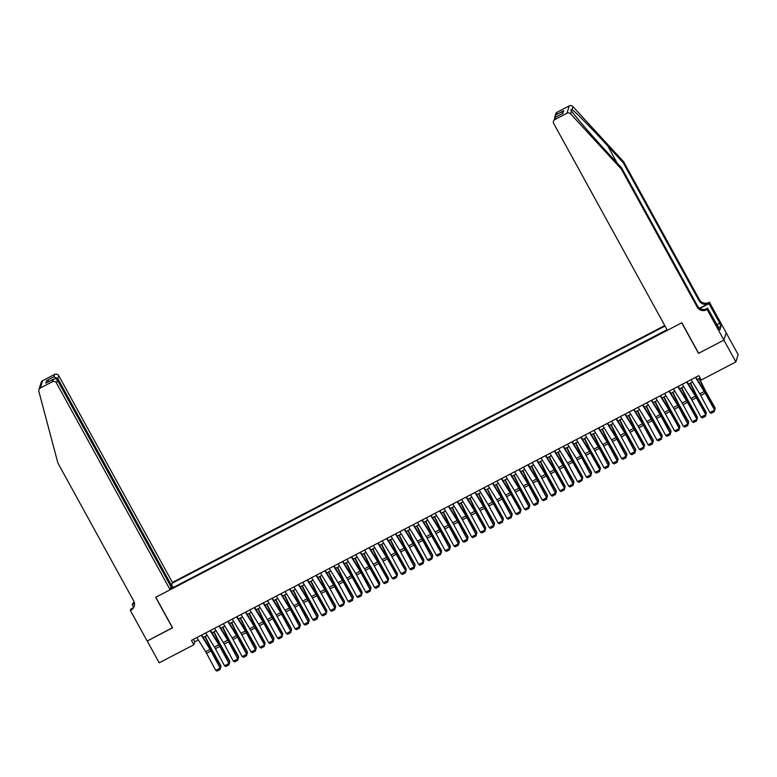 <?xml version="1.0" encoding="UTF-8"?>
<svg xmlns="http://www.w3.org/2000/svg" width="777" height="777" viewBox="0 0 777 777"><rect width="100%" height="100%" fill="white"/><g stroke="black" fill="none" stroke-linecap="round" stroke-linejoin="round"><path stroke-width="1.17" d="M664.762 325.524L172.407 582.429L58.731 375.65L57.809 378.613L56.672 379.215M726.184 332.828L738.15 354.594L735.877 361.927L723.882 340.112L698.513 353.35L681.73 322.814L155.798 597.251L172.581 627.787L147.212 641.025L159.207 662.83L193.842 644.764L194.765 641.792L198.358 639.918M735.877 361.927L701.242 380.002L698.844 375.641L191.443 640.394L193.842 644.764M170.377 588.995L667.113 329.798M665.034 326.029L172.173 583.206M667.054 329.691L173.028 587.606M203.137 637.422L207.177 635.304M211.956 632.818L216.006 630.701M220.785 628.214L224.825 626.097M229.603 623.61L233.654 621.493M238.432 619.007L242.473 616.889M247.251 614.393L251.301 612.286M256.08 609.79L260.13 607.682M264.899 605.186L268.949 603.078M273.727 600.582L277.777 598.475M282.556 595.978L286.596 593.871M291.375 591.375L295.425 589.267M300.204 586.771L304.244 584.663M309.023 582.167L313.073 580.05M317.851 577.564L321.892 575.446M326.67 572.96L330.72 570.842M335.499 568.356L339.549 566.239M344.318 563.752L348.368 561.635M353.147 559.149L357.197 557.031M361.975 554.535L366.016 552.428M370.794 549.931L374.844 547.824M379.623 545.328L383.663 543.22M388.442 540.724L392.492 538.616M397.27 536.12L401.311 534.013M406.089 531.517L410.139 529.409M414.918 526.913L418.968 524.805M423.737 522.309L427.787 520.192M432.566 517.705L436.616 515.588M441.394 513.102L445.435 510.984M450.213 508.498L454.263 506.381M459.042 503.894L463.082 501.777M467.861 499.281L471.911 497.173M476.69 494.677L480.73 492.569M485.508 490.073L489.559 487.966M494.337 485.47L498.387 483.362M503.156 480.866L507.206 478.758M511.985 476.262L516.035 474.155M520.813 471.658L524.854 469.551M529.632 467.055L533.682 464.937M538.461 462.451L542.501 460.334M547.28 457.847L551.33 455.73M556.109 453.244L560.149 451.126M564.928 448.64L568.978 446.522M573.756 444.026L577.806 441.919M582.575 439.423L586.625 437.315M591.404 434.819L595.454 432.711M600.232 430.215L604.273 428.108M609.051 425.611L613.102 423.504M617.88 421.008L621.921 418.9M626.699 416.404L630.749 414.296M635.528 411.8L639.568 409.683M644.347 407.197L648.397 405.079M653.175 402.593L657.225 400.476M661.994 397.989L666.044 395.872M670.823 393.385L674.873 391.268M679.652 388.772L683.692 386.664M688.471 384.168L692.521 382.061M697.299 379.565L700.174 378.069M193.424 639.364L194.765 641.792M173.077 587.441L171.659 584.858M170.853 585.722L171.834 588.228M695.473 377.399L704.215 391.55A5.031 0.738 -117.6 0 1 705.137 393.152L714.529 409.906L705.38 392.822A7.547 1.107 62.4 0 0 703.991 390.404L695.842 377.204M691.064 379.7L699.805 393.852A5.031 0.738 -117.6 0 1 700.728 395.464L709.877 412.538L714.286 410.237L714.316 411.635L711.227 413.247L709.877 412.538M714.529 409.906L714.316 411.635M714.024 408.955L714.976 408.449L705.652 391.919A7.547 1.107 -117.6 0 1 704.312 389.374L699.047 378.652M714.966 409.712L715.044 407.799L714.529 409.945M699.378 378.477L704.826 389.568A5.031 0.738 62.4 0 0 705.72 391.268L715.044 407.799M623.61 161.742L623.271 162.82L607.721 145.901C592.88 129.672 576.01 112.461 571.998 109.45L570.784 109.945L571.522 110.985C574.912 116.016 591.248 134.945 606.128 151.068L621.668 167.987L697.455 305.837A7.042 6.896 -162.8 0 0 706.992 308.722L706.652 309.809L707.138 309.557L723.931 340.093L698.649 353.282L681.856 322.746L667.385 330.303L553.71 123.514A3.021 2.953 -162.8 0 1 554.914 119.522L566.967 113.238L569.24 105.905A3.021 2.953 17.2 0 1 572.902 106.556L623.61 161.742L699.397 299.592A7.042 6.896 -162.8 0 0 708.925 302.476L709.411 302.224L726.204 332.76L723.931 340.093M621.668 167.987L621.338 169.075L697.124 306.925A7.042 6.896 -162.8 0 0 706.652 309.809M699.63 308.236L708.595 303.564A7.042 6.896 -162.8 0 1 699.057 300.68L623.271 162.82M557.187 112.189L554.885 116.696L555.749 113.908A3.021 2.953 17.2 0 1 557.187 112.189L569.24 105.905M571.522 110.985L570.629 113.889L621.338 169.075M716.734 324.757L719.716 323.203L716.85 324.961M718.22 327.457L719.871 329.963L721.056 326.136L719.619 323.523M718.434 327.35L707.585 308.119L707.138 309.557M709.411 302.224L708.974 303.661L699.873 308.401M719.716 323.203L708.974 303.661M705.186 309.372L707.585 308.119M570.629 113.889A3.021 2.953 -162.8 0 0 566.967 113.238M721.056 326.136L718.502 327.467M554.885 116.696L554.72 117.764M556.458 114.559L563.781 110.732L561.907 113.85M563.781 110.732L562.325 113.665M562.975 113.325L555.302 117.298L553.477 121.241M170.551 585.887L171.494 585.392L57.809 378.613L53.914 376.787L54.643 374.417L42.599 380.701L40.326 388.034A3.021 2.953 -162.8 0 0 38.85 391.365L57.906 463.073L133.683 600.922A7.042 6.896 17.2 0 1 130.866 610.256L130.381 610.508L147.174 641.044L172.513 627.651M171.494 585.392L172.407 582.429M172.455 627.855L155.662 597.319L170.134 589.762L56.459 382.983A3.021 2.953 -162.8 0 0 52.37 381.75L40.326 388.034M133.586 607.119L132.207 604.613L133.139 602.923A7.042 6.896 17.2 0 0 134.236 602.214M130.381 610.508L130.827 609.071L132.75 608.061M170.134 589.762L171.057 586.8L57.372 380.021L56.459 382.983M134.45 603.146L132.809 604.011L133.139 602.923M134.489 603.418L132.207 604.613M38.879 389.753L41.152 382.42A3.021 2.953 17.2 0 1 42.599 380.701M54.643 374.417A3.021 2.953 17.2 0 1 58.731 375.65M134.382 605.681A7.042 6.896 17.2 0 1 131.206 609.168L130.866 610.256M134.402 602.855A7.042 6.896 17.2 0 1 132.809 604.011M52.37 381.75L53.535 379.118L46.659 382.74M46.212 382.944L53.108 379.38C54.905 378.35 56.332 378.564 57.372 380.021M45.785 383.197L46.581 380.604L49.456 381.245M686.645 382.002L695.386 396.153A5.031 0.738 -117.6 0 1 696.309 397.766L705.71 414.51L696.551 397.426A7.547 1.107 62.4 0 0 695.172 395.017L687.014 381.808M682.235 384.304L690.976 398.455A5.031 0.738 -117.6 0 1 691.899 400.068L701.058 417.142L705.467 414.84L705.497 416.239L702.408 417.851L701.058 417.142M705.195 413.558L706.225 412.402L705.497 416.239M677.826 386.606L686.567 400.757A5.031 0.738 -117.6 0 1 687.49 402.369L696.882 419.114L687.732 402.03A7.547 1.107 62.4 0 0 686.344 399.621L678.185 386.412M673.416 388.908L682.157 403.059A5.031 0.738 -117.6 0 1 683.08 404.671L692.229 421.746L696.639 419.444L696.668 420.843L693.579 422.455L692.229 421.746M696.882 419.114L696.668 420.843M668.997 391.21L677.738 405.361A5.031 0.738 -117.6 0 1 678.661 406.973L687.82 424.057L678.904 406.633A7.547 1.107 62.4 0 0 677.515 404.225L669.366 391.016M664.588 393.512L673.329 407.663A5.031 0.738 -117.6 0 1 674.251 409.275L683.401 426.359L687.82 424.057L687.839 425.446L684.751 427.059L683.401 426.359M688.053 423.718L687.839 425.446M660.178 395.814L668.919 409.965A5.031 0.738 -117.6 0 1 669.842 411.577L679.234 428.321L670.075 411.237A7.547 1.107 62.4 0 0 668.696 408.828L660.537 395.629M655.759 398.115L664.5 412.266A5.031 0.738 -117.6 0 1 665.423 413.879L674.582 430.963L678.991 428.661L679.02 430.05L675.932 431.662L674.582 430.963M679.234 428.321L679.02 430.05M706.138 414.316L706.157 413.053L696.833 396.523A7.547 1.107 -117.6 0 1 695.493 393.978L690.229 383.255M690.559 383.08L696.007 394.172A5.031 0.738 62.4 0 0 696.901 395.872L706.225 412.402M696.377 418.162L697.328 417.657L688.004 401.126A7.547 1.107 -117.6 0 1 686.664 398.582L681.4 387.859M697.319 418.92L697.396 417.006L696.882 419.153M681.73 387.684L687.179 398.776A5.031 0.738 62.4 0 0 688.072 400.476L697.396 417.006M687.548 422.766L688.509 422.261L679.185 405.73A7.547 1.107 -117.6 0 1 677.835 403.185L672.571 392.463M688.49 423.523L688.577 421.61L688.053 423.756M672.911 392.298L678.35 403.38A5.031 0.738 62.4 0 0 679.253 405.079L688.577 421.61M678.719 427.369L679.681 426.864L670.357 410.343A7.547 1.107 -117.6 0 1 669.016 407.789L663.752 397.066M679.671 428.127L679.749 426.214L679.234 428.36M664.082 396.901L669.531 407.993A5.031 0.738 62.4 0 0 670.425 409.683L679.749 426.214M651.349 400.417L660.091 414.568A5.031 0.738 -117.6 0 1 661.013 416.181L670.172 433.265L661.256 415.841A7.547 1.107 62.4 0 0 659.867 413.432L651.718 400.233M646.94 402.719L655.681 416.87A5.031 0.738 -117.6 0 1 656.604 418.482L665.753 435.567L670.172 433.265L670.192 434.654L667.103 436.266L665.753 435.567M670.405 432.925L670.192 434.654M669.9 431.973L670.862 431.478L661.538 414.947A7.547 1.107 -117.6 0 1 660.188 412.393L654.924 401.68M670.842 432.74L670.93 430.817L670.405 432.964M655.264 401.505L660.703 412.597A5.031 0.738 62.4 0 0 661.596 414.296L670.93 430.817M642.53 405.021L651.272 419.172A5.031 0.738 -117.6 0 1 652.194 420.784L661.586 437.529L652.427 420.444A7.547 1.107 62.4 0 0 651.048 418.036L642.89 404.836M638.111 407.323L646.852 421.474A5.031 0.738 -117.6 0 1 647.775 423.086L656.934 440.17L661.344 437.869L661.373 439.258L658.284 440.87L656.934 440.17M661.072 436.577L662.101 435.431L661.373 439.258M662.023 437.344L662.033 436.082L652.709 419.551A7.547 1.107 -117.6 0 1 651.369 416.996L646.105 406.284M646.435 406.109L651.884 417.2A5.031 0.738 62.4 0 0 652.777 418.9L662.101 435.431M633.702 409.625L642.443 423.786A5.031 0.738 -117.6 0 1 643.366 425.388L652.525 442.472L643.609 425.048A7.547 1.107 62.4 0 0 642.22 422.639L634.071 409.44M629.292 411.927L638.034 426.087A5.031 0.738 -117.6 0 1 638.956 427.69L648.105 444.774L652.525 442.472L652.544 443.861L649.455 445.474L648.105 444.774M652.758 442.132L652.544 443.861M652.253 441.181L653.214 440.685L643.88 424.155A7.547 1.107 -117.6 0 1 642.54 421.6L637.276 410.887M653.195 441.948L653.272 440.035L652.758 442.171M637.606 410.712L643.055 421.804A5.031 0.738 62.4 0 0 643.948 423.504L653.272 440.035M624.873 414.228L633.624 428.389A5.031 0.738 -117.6 0 1 634.547 429.992L643.939 446.736L634.78 429.652A7.547 1.107 62.4 0 0 633.401 427.243L625.242 414.044M620.464 416.54L629.205 430.691A5.031 0.738 -117.6 0 1 630.128 432.294L639.286 449.378L643.696 447.076L643.725 448.465L640.636 450.077L639.286 449.378M643.939 446.736L643.725 448.465M643.424 445.784L644.386 445.289L635.062 428.758A7.547 1.107 -117.6 0 1 633.721 426.214L628.457 415.491M644.376 446.552L644.454 444.638L643.929 446.775M628.787 415.316L634.236 426.408A5.031 0.738 62.4 0 0 635.13 428.108L644.454 444.638M616.054 418.842L624.795 432.993A5.031 0.738 -117.6 0 1 625.718 434.596L634.867 451.68L625.961 434.265A7.547 1.107 62.4 0 0 624.572 431.847L616.423 418.648M611.645 421.144L620.386 435.295A5.031 0.738 -117.6 0 1 621.309 436.897L630.458 453.982L634.867 451.68L634.896 453.078L631.808 454.681L630.458 453.982M635.11 451.34L634.896 453.078M634.605 450.388L635.557 449.893L626.233 433.362A7.547 1.107 -117.6 0 1 624.893 430.817L619.628 420.095M635.547 451.155L635.625 449.242L635.11 451.379M619.959 419.92L625.407 431.012A5.031 0.738 62.4 0 0 626.301 432.711L635.625 449.242M607.226 423.446L615.967 437.597A5.031 0.738 -117.6 0 1 616.889 439.199L626.048 456.284L617.132 438.869A7.547 1.107 62.4 0 0 615.753 436.451L607.595 423.251M602.816 425.747L611.557 439.899A5.031 0.738 -117.6 0 1 612.48 441.501L621.639 458.585L626.048 456.284L626.077 457.682L622.989 459.294L621.639 458.585M626.291 455.944L626.077 457.682M625.776 455.001L626.738 454.496L617.414 437.966A7.547 1.107 -117.6 0 1 616.074 435.421L610.809 424.698M626.718 455.759L626.806 453.846L626.281 455.992M611.14 424.524L616.588 435.615A5.031 0.738 62.4 0 0 617.482 437.315L626.806 453.846M598.407 428.049L607.148 442.2A5.031 0.738 -117.6 0 1 608.07 443.803L617.22 460.887L608.313 443.473A7.547 1.107 62.4 0 0 606.924 441.054L598.766 427.855M593.997 430.351L602.738 444.502A5.031 0.738 -117.6 0 1 603.661 446.105L612.81 463.189L617.22 460.887L617.249 462.286L614.16 463.898L612.81 463.189M617.462 460.557L617.249 462.286M616.957 459.605L617.909 459.1L608.585 442.569A7.547 1.107 -117.6 0 1 607.245 440.025L601.981 429.302M617.9 460.363L617.977 458.449L617.462 460.596M602.311 429.127L607.76 440.219A5.031 0.738 62.4 0 0 608.653 441.919L617.977 458.449M589.578 432.653L598.319 446.804A5.031 0.738 -117.6 0 1 599.242 448.407L608.401 465.491L599.485 448.076A7.547 1.107 62.4 0 0 598.096 445.658L589.947 432.459M585.168 434.955L593.91 449.106A5.031 0.738 -117.6 0 1 594.832 450.718L603.982 467.793L608.401 465.491L608.42 466.89L605.332 468.502L603.982 467.793M608.129 464.209L609.158 463.053L608.42 466.89M609.071 464.967L609.09 463.704L599.766 447.173A7.547 1.107 -117.6 0 1 598.416 444.629L593.152 433.906M593.492 433.731L598.931 444.823A5.031 0.738 62.4 0 0 599.834 446.522L609.158 463.053M580.759 437.257L589.5 451.408A5.031 0.738 -117.6 0 1 590.423 453.02L599.815 469.764L590.656 452.68A7.547 1.107 62.4 0 0 589.277 450.272L581.118 437.062M576.34 439.559L585.081 453.71A5.031 0.738 -117.6 0 1 586.004 455.322L595.163 472.397L599.572 470.095L599.601 471.493L596.513 473.106L595.163 472.397M599.815 469.764L599.601 471.493M599.3 468.813L600.262 468.308L590.938 451.777A7.547 1.107 -117.6 0 1 589.597 449.232L584.333 438.51M600.252 469.57L600.33 467.657L599.815 469.803M584.663 438.335L590.112 449.427A5.031 0.738 62.4 0 0 591.006 451.126L600.33 467.657M571.93 441.86L580.672 456.012A5.031 0.738 -117.6 0 1 581.594 457.624L590.753 474.698L581.837 457.284A7.547 1.107 62.4 0 0 580.448 454.875L572.299 441.666M567.521 444.162L576.262 458.313A5.031 0.738 -117.6 0 1 577.185 459.926L586.334 477L590.753 474.698L590.773 476.097L587.684 477.709L586.334 477M590.986 474.368L590.773 476.097M590.481 473.416L591.443 472.911L582.119 456.381A7.547 1.107 -117.6 0 1 580.769 453.836L575.504 443.113M591.423 474.174L591.511 472.261L590.986 474.407M575.844 442.939L581.283 454.03A5.031 0.738 62.4 0 0 582.177 455.73L591.511 472.261M563.111 446.464L571.853 460.615A5.031 0.738 -117.6 0 1 572.775 462.228L582.167 478.972L573.008 461.888A7.547 1.107 62.4 0 0 571.629 459.479L563.471 446.27M558.692 448.766L567.433 462.917A5.031 0.738 -117.6 0 1 568.356 464.529L577.515 481.614L581.924 479.312L581.954 480.701L578.865 482.313L577.515 481.614M582.167 478.972L581.954 480.701M581.652 478.02L582.614 477.515L573.29 460.984A7.547 1.107 -117.6 0 1 571.95 458.44L566.686 447.717M582.604 478.778L582.682 476.864L582.158 479.011M567.016 447.552L572.464 458.634A5.031 0.738 62.4 0 0 573.358 460.334L582.682 476.864M554.283 451.068L563.024 465.219A5.031 0.738 -117.6 0 1 563.947 466.831L573.105 483.916L564.189 466.491A7.547 1.107 62.4 0 0 562.801 464.083L554.652 450.883M549.873 453.37L558.614 467.521A5.031 0.738 -117.6 0 1 559.537 469.133L568.686 486.217L573.105 483.916L573.125 485.304L570.036 486.917L568.686 486.217M573.339 483.576L573.125 485.304M572.834 482.624L573.795 482.119L564.461 465.588A7.547 1.107 -117.6 0 1 563.121 463.043L557.857 452.321M573.776 483.381L573.853 481.468L573.339 483.615M558.187 452.156L563.636 463.247A5.031 0.738 62.4 0 0 564.529 464.937L573.853 481.468M545.454 455.672L554.195 469.823A5.031 0.738 -117.6 0 1 555.128 471.435L564.52 488.179L555.361 471.095A7.547 1.107 62.4 0 0 553.982 468.686L545.823 455.487M541.045 457.974L549.786 472.125A5.031 0.738 -117.6 0 1 550.708 473.737L559.867 490.821L564.277 488.519L564.306 489.908L561.217 491.52L559.867 490.821M564.52 488.179L564.306 489.908M564.005 487.228L564.966 486.732L555.642 470.202A7.547 1.107 -117.6 0 1 554.302 467.647L549.038 456.934M564.957 487.995L565.034 486.072L564.51 488.218M549.368 456.759L554.817 467.851A5.031 0.738 62.4 0 0 555.71 469.541L565.034 486.072M536.635 460.275L545.376 474.426A5.031 0.738 -117.6 0 1 546.299 476.039L555.448 493.123L546.542 475.699A7.547 1.107 62.4 0 0 545.153 473.29L537.004 460.091M532.226 462.577L540.967 476.728A5.031 0.738 -117.6 0 1 541.89 478.341L551.039 495.425L555.448 493.123L555.477 494.512L552.389 496.124L551.039 495.425M555.691 492.783L555.477 494.512M555.186 491.831L556.138 491.336L546.814 474.805A7.547 1.107 -117.6 0 1 545.473 472.251L540.209 461.538M556.128 492.599L556.206 490.685L555.691 492.822M540.539 461.363L545.988 472.455A5.031 0.738 62.4 0 0 546.882 474.155L556.206 490.685M527.806 464.879L536.548 479.03A5.031 0.738 -117.6 0 1 537.47 480.642L546.629 497.727L537.713 480.303A7.547 1.107 62.4 0 0 536.334 477.894L528.175 464.695M523.397 467.181L532.138 481.342A5.031 0.738 -117.6 0 1 533.061 482.944L542.22 500.029L546.629 497.727L546.658 499.116L543.57 500.728L542.22 500.029M546.872 497.387L546.658 499.116M546.357 496.435L547.319 495.94L537.995 479.409A7.547 1.107 -117.6 0 1 536.654 476.855L531.39 466.142M547.299 497.202L547.387 495.289L546.862 497.426M531.721 465.967L537.169 477.059A5.031 0.738 62.4 0 0 538.063 478.758L547.387 495.289M518.987 469.483L527.729 483.644A5.031 0.738 -117.6 0 1 528.651 485.246L537.801 502.331L528.894 484.906A7.547 1.107 62.4 0 0 527.505 482.498L519.347 469.298M514.578 471.794L523.319 485.946A5.031 0.738 -117.6 0 1 524.242 487.548L533.391 504.632L537.801 502.331L537.83 503.719L534.741 505.332L533.391 504.632M538.043 501.991L537.83 503.719M537.538 501.039L538.49 500.543L529.166 484.013A7.547 1.107 -117.6 0 1 527.826 481.468L522.562 470.745M538.48 501.806L538.558 499.893L538.043 502.029M522.892 470.571L528.341 481.662A5.031 0.738 62.4 0 0 529.234 483.362L538.558 499.893M510.159 474.096L518.9 488.247A5.031 0.738 -117.6 0 1 519.823 489.85L528.982 506.934L520.066 489.52A7.547 1.107 62.4 0 0 518.677 487.101L510.528 473.902M505.749 476.398L514.491 490.549A5.031 0.738 -117.6 0 1 515.413 492.152L524.562 509.236L528.982 506.934L529.001 508.333L525.912 509.935L524.562 509.236M529.215 506.594L529.001 508.333M528.71 505.642L529.671 505.147L520.347 488.616A7.547 1.107 -117.6 0 1 518.997 486.072L513.733 475.349M529.652 506.41L529.739 504.496L529.215 506.633M514.073 475.174L519.512 486.266A5.031 0.738 62.4 0 0 520.415 487.966L529.739 504.496M501.34 478.7L510.081 492.851A5.031 0.738 -117.6 0 1 511.004 494.454L520.396 511.198L511.237 494.123A7.547 1.107 62.4 0 0 509.858 491.705L501.699 478.506M496.921 481.002L505.662 495.153A5.031 0.738 -117.6 0 1 506.585 496.756L515.743 513.84L520.153 511.538L520.182 512.937L517.093 514.549L515.743 513.84M520.396 511.198L520.182 512.937M519.881 510.246L520.843 509.751L511.519 493.22A7.547 1.107 -117.6 0 1 510.178 490.675L504.914 479.953M520.833 511.013L520.911 509.1L520.396 511.247M505.244 479.778L510.693 490.87A5.031 0.738 62.4 0 0 511.587 492.569L520.911 509.1M492.511 483.304L501.252 497.455A5.031 0.738 -117.6 0 1 502.175 499.057L511.334 516.142L502.418 498.727A7.547 1.107 62.4 0 0 501.029 496.309L492.88 483.109M488.102 485.606L496.843 499.757A5.031 0.738 -117.6 0 1 497.766 501.359L506.915 518.444L511.334 516.142L511.353 517.54L508.265 519.153L506.915 518.444M511.567 515.802L511.353 517.54M511.062 514.86L512.024 514.355L502.7 497.824A7.547 1.107 -117.6 0 1 501.35 495.279L496.085 484.557M512.004 515.617L512.092 513.704L511.567 515.85M496.425 484.382L501.864 495.473A5.031 0.738 62.4 0 0 502.758 497.173L512.092 513.704M483.692 487.907L492.433 502.059A5.031 0.738 -117.6 0 1 493.356 503.661L502.748 520.415L493.589 503.331A7.547 1.107 62.4 0 0 492.21 500.912L484.052 487.713M479.273 490.209L488.014 504.36A5.031 0.738 -117.6 0 1 488.937 505.973L498.096 523.047L502.505 520.745L502.534 522.144L499.446 523.756L498.096 523.047M502.748 520.415L502.534 522.144M502.233 519.463L503.195 518.958L493.871 502.428A7.547 1.107 -117.6 0 1 492.531 499.883L487.266 489.16M503.185 520.221L503.263 518.308L502.738 520.454M487.597 488.986L493.045 500.077A5.031 0.738 62.4 0 0 493.939 501.777L503.263 518.308M474.864 492.511L483.605 506.662A5.031 0.738 -117.6 0 1 484.527 508.275L493.686 525.349L484.77 507.935A7.547 1.107 62.4 0 0 483.381 505.526L475.233 492.317M470.454 494.813L479.195 508.964A5.031 0.738 -117.6 0 1 480.118 510.576L489.267 527.651L493.686 525.349L493.706 526.748L490.617 528.36L489.267 527.651M493.919 525.019L493.706 526.748M493.414 524.067L494.376 523.562L485.042 507.031A7.547 1.107 -117.6 0 1 483.702 504.487L478.438 493.764M494.357 524.825L494.434 522.911L493.919 525.058M478.768 493.589L484.217 504.681A5.031 0.738 62.4 0 0 485.11 506.381L494.434 522.911M466.035 497.115L474.776 511.266A5.031 0.738 -117.6 0 1 475.709 512.878L485.101 529.623L475.942 512.538A7.547 1.107 62.4 0 0 474.562 510.13L466.404 496.921M461.625 499.417L470.367 513.568A5.031 0.738 -117.6 0 1 471.289 515.18L480.448 532.255L484.858 529.953L484.887 531.351L481.798 532.964L480.448 532.255M485.101 529.623L484.887 531.351M484.586 528.671L485.547 528.166L476.223 511.635A7.547 1.107 -117.6 0 1 474.883 509.09L469.619 498.368M485.538 529.428L485.615 527.515L485.091 529.661M469.949 498.193L475.398 509.285A5.031 0.738 62.4 0 0 476.291 510.984L485.615 527.515M457.216 501.719L465.957 515.87A5.031 0.738 -117.6 0 1 466.88 517.482L476.029 534.566L467.123 517.142A7.547 1.107 62.4 0 0 465.734 514.733L457.585 501.524M452.806 504.02L461.548 518.172A5.031 0.738 -117.6 0 1 462.47 519.784L471.62 536.868L476.029 534.566L476.058 535.955L472.97 537.567L471.62 536.868M476.272 534.226L476.058 535.955M475.767 533.275L476.719 532.769L467.395 516.239A7.547 1.107 -117.6 0 1 466.054 513.694L460.79 502.972M476.709 534.032L476.787 532.119L476.272 534.265M461.12 502.806L466.569 513.888A5.031 0.738 62.4 0 0 467.463 515.588L476.787 532.119M448.387 506.322L457.129 520.473A5.031 0.738 -117.6 0 1 458.051 522.086L467.21 539.17L458.294 521.746A7.547 1.107 62.4 0 0 456.915 519.337L448.756 506.138M443.978 508.624L452.719 522.775A5.031 0.738 -117.6 0 1 453.642 524.388L462.801 541.472L467.21 539.17L467.239 540.559L464.151 542.171L462.801 541.472M466.938 537.878L467.968 536.722L467.239 540.559M467.88 538.636L467.9 537.373L458.576 520.843A7.547 1.107 -117.6 0 1 457.235 518.298L451.971 507.575M452.301 507.41L457.75 518.502A5.031 0.738 62.4 0 0 458.644 520.192L467.968 536.722M439.568 510.926L448.31 525.077A5.031 0.738 -117.6 0 1 449.232 526.689L458.381 543.774L449.475 526.35A7.547 1.107 62.4 0 0 448.086 523.941L439.928 510.742M435.159 513.228L443.9 527.379A5.031 0.738 -117.6 0 1 444.823 528.991L453.972 546.076L458.381 543.774L458.411 545.163L455.322 546.775L453.972 546.076M458.624 543.434L458.411 545.163M458.119 542.482L459.071 541.987L449.747 525.456A7.547 1.107 -117.6 0 1 448.407 522.902L443.143 512.189M459.061 543.249L459.139 541.326L458.624 543.473M443.473 512.014L448.921 523.106A5.031 0.738 62.4 0 0 449.815 524.796L459.139 541.326M430.74 515.53L439.481 529.681A5.031 0.738 -117.6 0 1 440.404 531.293L449.562 548.377L440.646 530.953A7.547 1.107 62.4 0 0 439.258 528.545L431.109 515.345M426.33 517.832L435.071 531.983A5.031 0.738 -117.6 0 1 435.994 533.595L445.143 550.679L449.562 548.377L449.582 549.766L446.493 551.379L445.143 550.679M449.796 548.038L449.582 549.766M449.291 547.086L450.252 546.59L440.928 530.06A7.547 1.107 -117.6 0 1 439.578 527.505L434.314 516.792M450.233 547.853L450.32 545.94L449.796 548.076M434.654 516.618L440.093 527.709A5.031 0.738 62.4 0 0 440.996 529.409L450.32 545.94M421.921 520.134L430.662 534.285A5.031 0.738 -117.6 0 1 431.585 535.897L440.977 552.641L431.818 535.557A7.547 1.107 62.4 0 0 430.439 533.148L422.28 519.949M417.502 522.435L426.243 536.596A5.031 0.738 -117.6 0 1 427.165 538.199L436.324 555.283L440.734 552.981L440.763 554.37L437.674 555.982L436.324 555.283M440.977 552.641L440.763 554.37M440.462 551.689L441.423 551.194L432.099 534.663A7.547 1.107 -117.6 0 1 430.759 532.109L425.495 521.396M441.414 552.457L441.491 550.543L440.977 552.68M425.825 521.221L431.274 532.313A5.031 0.738 62.4 0 0 432.167 534.013L441.491 550.543M413.092 524.737L421.833 538.898A5.031 0.738 -117.6 0 1 422.756 540.501L431.915 557.585L422.999 540.161A7.547 1.107 62.4 0 0 421.61 537.752L413.461 524.553M408.683 527.049L417.424 541.2A5.031 0.738 -117.6 0 1 418.347 542.802L427.496 559.887L431.915 557.585L431.934 558.974L428.846 560.586L427.496 559.887M432.148 557.245L431.934 558.974M431.643 556.293L432.604 555.798L423.28 539.267A7.547 1.107 -117.6 0 1 421.93 536.722L416.666 526M432.585 557.06L432.672 555.147L432.148 557.284M417.006 525.825L422.445 536.917A5.031 0.738 62.4 0 0 423.339 538.616L432.672 555.147M404.273 529.351L413.014 543.502A5.031 0.738 -117.6 0 1 413.937 545.104L423.329 561.849L414.17 544.774A7.547 1.107 62.4 0 0 412.791 542.356L404.632 529.156M399.854 531.653L408.595 545.804A5.031 0.738 -117.6 0 1 409.518 547.406L418.677 564.49L423.086 562.189L423.115 563.587L420.027 565.19L418.677 564.49M422.814 560.897L423.844 559.751L423.115 563.587M423.766 561.664L423.776 560.402L414.452 543.871A7.547 1.107 -117.6 0 1 413.111 541.326L407.847 530.604M408.178 530.429L413.626 541.52A5.031 0.738 62.4 0 0 414.52 543.22L423.844 559.751M395.444 533.954L404.186 548.106A5.031 0.738 -117.6 0 1 405.108 549.708L414.267 566.792L405.351 549.378A7.547 1.107 62.4 0 0 403.962 546.959L395.814 533.76M391.035 536.256L399.776 550.407A5.031 0.738 -117.6 0 1 400.699 552.01L409.848 569.094L414.267 566.792L414.287 568.191L411.198 569.803L409.848 569.094M414.5 566.452L414.287 568.191M413.995 565.501L414.957 565.005L405.623 548.475A7.547 1.107 -117.6 0 1 404.283 545.93L399.019 535.207M414.937 566.268L415.015 564.355L414.5 566.491M399.349 535.032L404.798 546.124A5.031 0.738 62.4 0 0 405.691 547.824L415.015 564.355M386.616 538.558L395.357 552.709A5.031 0.738 -117.6 0 1 396.289 554.312L405.681 571.056L396.523 553.982A7.547 1.107 62.4 0 0 395.143 551.563L386.985 538.364M382.206 540.86L390.948 555.011A5.031 0.738 -117.6 0 1 391.87 556.614L401.029 573.698L405.439 571.396L405.468 572.795L402.379 574.407L401.029 573.698M405.681 571.056L405.468 572.795M405.167 570.114L406.128 569.609L396.804 553.078A7.547 1.107 -117.6 0 1 395.464 550.534L390.2 539.811M406.118 570.872L406.196 568.958L405.672 571.105M390.53 539.636L395.979 550.728A5.031 0.738 62.4 0 0 396.872 552.428L406.196 568.958M377.797 543.162L386.538 557.313A5.031 0.738 -117.6 0 1 387.461 558.916L396.853 575.67L387.704 558.585A7.547 1.107 62.4 0 0 386.315 556.167L378.166 542.968M373.387 545.464L382.129 559.615A5.031 0.738 -117.6 0 1 383.051 561.217L392.2 578.302L396.61 576L396.639 577.398L393.55 579.011L392.2 578.302M396.853 575.67L396.639 577.398M396.348 574.718L397.3 574.213L387.976 557.682A7.547 1.107 -117.6 0 1 386.635 555.137L381.371 544.415M397.29 575.475L397.368 573.562L396.853 575.708M381.701 544.24L387.15 555.332A5.031 0.738 62.4 0 0 388.044 557.031L397.368 573.562M368.968 547.766L377.709 561.917A5.031 0.738 -117.6 0 1 378.632 563.529L388.034 580.273L378.875 563.189A7.547 1.107 62.4 0 0 377.496 560.78L369.337 547.571M364.559 550.067L373.3 564.219A5.031 0.738 -117.6 0 1 374.223 565.831L383.382 582.905L387.791 580.604L387.82 582.002L384.732 583.614L383.382 582.905M388.034 580.273L387.82 582.002M387.519 579.321L388.481 578.816L379.157 562.286A7.547 1.107 -117.6 0 1 377.816 559.741L372.552 549.018M388.461 580.079L388.549 578.166L388.024 580.312M372.882 548.844L378.331 559.935A5.031 0.738 62.4 0 0 379.225 561.635L388.549 578.166M360.149 552.369L368.89 566.52A5.031 0.738 -117.6 0 1 369.813 568.133L379.205 584.877L370.056 567.793A7.547 1.107 62.4 0 0 368.667 565.384L360.509 552.175M355.74 554.671L364.481 568.822A5.031 0.738 -117.6 0 1 365.404 570.435L374.553 587.509L378.962 585.207L378.991 586.606L375.903 588.218L374.553 587.509M379.205 584.877L378.991 586.606M378.7 583.925L379.652 583.42L370.328 566.889A7.547 1.107 -117.6 0 1 368.988 564.345L363.723 553.622M379.642 584.683L379.72 582.769L379.205 584.916M364.054 553.447L369.502 564.539A5.031 0.738 62.4 0 0 370.396 566.239L379.72 582.769M351.321 556.973L360.062 571.124A5.031 0.738 -117.6 0 1 360.984 572.736L370.143 589.811L361.227 572.396A7.547 1.107 62.4 0 0 359.838 569.988L351.69 556.779M346.911 559.275L355.652 573.426A5.031 0.738 -117.6 0 1 356.575 575.038L365.724 592.123L370.143 589.811L370.163 591.21L367.074 592.822L365.724 592.123M369.871 588.529L370.901 587.373L370.163 591.21M370.814 589.287L370.833 588.024L361.509 571.493A7.547 1.107 -117.6 0 1 360.159 568.949L354.895 558.226M355.235 558.061L360.674 569.143A5.031 0.738 62.4 0 0 361.577 570.842L370.901 587.373M342.502 561.577L351.243 575.728A5.031 0.738 -117.6 0 1 352.166 577.34L361.558 594.084L352.399 577A7.547 1.107 62.4 0 0 351.019 574.591L342.861 561.392M338.082 563.879L346.824 578.03A5.031 0.738 -117.6 0 1 347.746 579.642L356.905 596.726L361.315 594.424L361.344 595.813L358.255 597.426L356.905 596.726M361.558 594.084L361.344 595.813M361.043 593.133L362.004 592.628L352.68 576.097A7.547 1.107 -117.6 0 1 351.34 573.552L346.076 562.83M361.995 593.89L362.072 591.977L361.558 594.123M346.406 562.665L351.855 573.756A5.031 0.738 62.4 0 0 352.748 575.446L362.072 591.977M333.673 566.18L342.414 580.332A5.031 0.738 -117.6 0 1 343.337 581.944L352.496 599.028L343.58 581.604A7.547 1.107 62.4 0 0 342.191 579.195L334.042 565.996M329.263 568.482L338.005 582.633A5.031 0.738 -117.6 0 1 338.927 584.246L348.077 601.33L352.496 599.028L352.515 600.417L349.427 602.029L348.077 601.33M352.729 598.688L352.515 600.417M352.224 597.736L353.185 597.231L343.861 580.71A7.547 1.107 -117.6 0 1 342.511 578.156L337.247 567.443M353.166 598.494L353.253 596.581L352.729 598.727M337.577 567.268L343.026 578.36A5.031 0.738 62.4 0 0 343.92 580.05L353.253 596.581M324.854 570.784L333.595 584.935A5.031 0.738 -117.6 0 1 334.518 586.548L343.91 603.292L334.751 586.208A7.547 1.107 62.4 0 0 333.372 583.799L325.213 570.6M320.435 573.086L329.176 587.237A5.031 0.738 -117.6 0 1 330.099 588.849L339.258 605.934L343.667 603.632L343.696 605.021L340.608 606.633L339.258 605.934M343.91 603.292L343.696 605.021M343.395 602.34L344.357 601.845L335.033 585.314A7.547 1.107 -117.6 0 1 333.692 582.76L328.428 572.047M344.347 603.107L344.425 601.184L343.9 603.331M328.758 571.872L334.207 582.964A5.031 0.738 62.4 0 0 335.101 584.663L344.425 601.184M316.025 575.388L324.767 589.539A5.031 0.738 -117.6 0 1 325.689 591.151L334.848 608.236L325.932 590.811A7.547 1.107 62.4 0 0 324.543 588.403L316.394 575.203M311.616 577.69L320.357 591.851A5.031 0.738 -117.6 0 1 321.28 593.453L330.429 610.537L334.848 608.236L334.868 609.624L331.779 611.237L330.429 610.537M335.081 607.896L334.868 609.624M334.576 606.944L335.538 606.448L326.204 589.918A7.547 1.107 -117.6 0 1 324.864 587.363L319.6 576.651M335.518 607.711L335.596 605.798L335.081 607.935M319.93 576.476L325.378 587.567A5.031 0.738 62.4 0 0 326.272 589.267L335.596 605.798M307.197 579.992L315.938 594.152A5.031 0.738 -117.6 0 1 316.87 595.755L326.262 612.499L317.103 595.415A7.547 1.107 62.4 0 0 315.724 593.006L307.566 579.807M302.787 582.294L311.528 596.454A5.031 0.738 -117.6 0 1 312.451 598.057L321.61 615.141L326.019 612.839L326.049 614.228L322.96 615.84L321.61 615.141M325.748 611.548L326.777 610.401L326.049 614.228M326.699 612.315L326.709 611.052L317.385 594.522A7.547 1.107 -117.6 0 1 316.045 591.977L310.781 581.254M311.111 581.079L316.56 592.171A5.031 0.738 62.4 0 0 317.453 593.871L326.777 610.401M298.378 584.605L307.119 598.756A5.031 0.738 -117.6 0 1 308.042 600.359L317.191 617.443L308.284 600.029A7.547 1.107 62.4 0 0 306.896 597.61L298.747 584.411M293.968 586.907L302.709 601.058A5.031 0.738 -117.6 0 1 303.632 602.661L312.781 619.745L317.191 617.443L317.22 618.842L314.131 620.444L312.781 619.745M317.434 617.103L317.22 618.842M316.929 616.151L317.88 615.656L308.556 599.125A7.547 1.107 -117.6 0 1 307.216 596.581L301.952 585.858M317.871 616.919L317.948 615.005L317.434 617.142M302.282 585.683L307.731 596.775A5.031 0.738 62.4 0 0 308.624 598.475L317.948 615.005M289.549 589.209L298.29 603.36A5.031 0.738 -117.6 0 1 299.213 604.962L308.372 622.047L299.456 604.632A7.547 1.107 62.4 0 0 298.077 602.214L289.918 589.015M285.14 591.511L293.881 605.662A5.031 0.738 -117.6 0 1 294.804 607.264L303.962 624.349L308.372 622.047L308.401 623.445L305.312 625.058L303.962 624.349M308.615 621.707L308.401 623.445M308.1 620.755L309.061 620.26L299.737 603.729A7.547 1.107 -117.6 0 1 298.397 601.184L293.133 590.462M309.042 621.522L309.129 619.609L308.605 621.746M293.463 590.287L298.912 601.379A5.031 0.738 62.4 0 0 299.805 603.078L309.129 619.609M280.73 593.813L289.471 607.964A5.031 0.738 -117.6 0 1 290.394 609.566L299.543 626.65L290.637 609.236A7.547 1.107 62.4 0 0 289.248 606.818L281.089 593.618M276.321 596.114L285.062 610.266A5.031 0.738 -117.6 0 1 285.985 611.868L295.134 628.952L299.543 626.65L299.572 628.049L296.484 629.661L295.134 628.952M299.786 626.311L299.572 628.049M299.281 625.368L300.233 624.863L290.909 608.333A7.547 1.107 -117.6 0 1 289.568 605.788L284.304 595.065M300.223 626.126L300.301 624.213L299.786 626.359M284.635 594.891L290.083 605.982A5.031 0.738 62.4 0 0 290.977 607.682L300.301 624.213M271.901 598.416L280.643 612.567A5.031 0.738 -117.6 0 1 281.565 614.17L290.724 631.254L281.808 613.84A7.547 1.107 62.4 0 0 280.419 611.421L272.271 598.222M267.492 600.718L276.233 614.869A5.031 0.738 -117.6 0 1 277.156 616.472L286.305 633.556L290.724 631.254L290.744 632.653L287.655 634.265L286.305 633.556M290.957 630.924L290.744 632.653M290.452 629.972L291.414 629.467L282.09 612.936A7.547 1.107 -117.6 0 1 280.74 610.392L275.476 599.669M291.394 630.73L291.482 628.816L290.957 630.963M275.816 599.494L281.255 610.586A5.031 0.738 62.4 0 0 282.158 612.286L291.482 628.816M263.082 603.02L271.824 617.171A5.031 0.738 -117.6 0 1 272.746 618.783L282.138 635.528L272.98 618.443A7.547 1.107 62.4 0 0 271.6 616.035L263.442 602.826M258.663 605.322L267.405 619.473A5.031 0.738 -117.6 0 1 268.327 621.085L277.486 638.16L281.896 635.858L281.925 637.257L278.836 638.869L277.486 638.16M282.138 635.528L281.925 637.257M281.624 634.576L282.585 634.071L273.261 617.54A7.547 1.107 -117.6 0 1 271.921 614.995L266.657 604.273M282.575 635.333L282.653 633.42L282.138 635.567M266.987 604.098L272.436 615.19A5.031 0.738 62.4 0 0 273.329 616.889L282.653 633.42M254.254 607.624L262.995 621.775A5.031 0.738 -117.6 0 1 263.918 623.387L273.077 640.462L264.161 623.047A7.547 1.107 62.4 0 0 262.772 620.638L254.623 607.429M249.844 609.926L258.586 624.077A5.031 0.738 -117.6 0 1 259.508 625.689L268.657 642.764L273.077 640.462L273.096 641.86L270.007 643.473L268.657 642.764M272.805 639.18L273.834 638.024L273.096 641.86M273.747 639.937L273.766 638.675L264.442 622.144A7.547 1.107 -117.6 0 1 263.092 619.599L257.828 608.877M258.158 608.702L263.607 619.793A5.031 0.738 62.4 0 0 264.501 621.493L273.834 638.024M245.435 612.227L254.176 626.379A5.031 0.738 -117.6 0 1 255.099 627.991L264.491 644.735L255.332 627.651A7.547 1.107 62.4 0 0 253.953 625.242L245.794 612.033M241.016 614.529L249.757 628.68A5.031 0.738 -117.6 0 1 250.68 630.293L259.839 647.377L264.248 645.065L264.277 646.464L261.189 648.076L259.839 647.377M264.491 644.735L264.277 646.464M263.976 643.783L264.938 643.278L255.614 626.748A7.547 1.107 -117.6 0 1 254.273 624.203L249.009 613.48M264.928 644.541L265.006 642.628L264.481 644.774M249.339 613.315L254.788 624.397A5.031 0.738 62.4 0 0 255.682 626.097L265.006 642.628M236.606 616.831L245.347 630.982A5.031 0.738 -117.6 0 1 246.27 632.595L255.429 649.679L246.513 632.255A7.547 1.107 62.4 0 0 245.124 629.846L236.975 616.637M232.197 619.133L240.938 633.284A5.031 0.738 -117.6 0 1 241.861 634.896L251.01 651.981L255.429 649.679L255.448 651.068L252.36 652.68L251.01 651.981M255.662 649.339L255.448 651.068M255.157 648.387L256.119 647.882L246.785 631.351A7.547 1.107 -117.6 0 1 245.445 628.807L240.18 618.084M256.099 649.145L256.177 647.231L255.662 649.378M240.511 617.919L245.959 629.011A5.031 0.738 62.4 0 0 246.853 630.701L256.177 647.231M227.778 621.435L236.519 635.586A5.031 0.738 -117.6 0 1 237.441 637.198L246.6 654.283L237.684 636.858A7.547 1.107 62.4 0 0 236.305 634.45L228.147 621.25M223.368 623.737L232.109 637.888A5.031 0.738 -117.6 0 1 233.032 639.5L242.191 656.584L246.6 654.283L246.63 655.671L243.541 657.284L242.191 656.584M246.843 653.943L246.63 655.671M246.328 652.991L247.29 652.486L237.966 635.965A7.547 1.107 -117.6 0 1 236.626 633.41L231.361 622.698M247.28 653.748L247.358 651.835L246.833 653.981M231.692 622.523L237.14 633.614A5.031 0.738 62.4 0 0 238.034 635.304L247.358 651.835M218.959 626.039L227.7 640.19A5.031 0.738 -117.6 0 1 228.623 641.802L237.772 658.886L228.865 641.462A7.547 1.107 62.4 0 0 227.476 639.053L219.328 625.854M214.549 628.34L223.29 642.492A5.031 0.738 -117.6 0 1 224.213 644.104L233.362 661.188L237.772 658.886L237.801 660.275L234.712 661.887L233.362 661.188M238.015 658.546L237.801 660.275M237.509 657.595L238.461 657.099L229.137 640.569A7.547 1.107 -117.6 0 1 227.797 638.014L222.533 627.301M238.452 658.362L238.529 656.439L238.015 658.585M222.863 627.126L228.312 638.218A5.031 0.738 62.4 0 0 229.205 639.918L238.529 656.439M210.13 630.642L218.871 644.793A5.031 0.738 -117.6 0 1 219.794 646.406L228.953 663.49L220.037 646.066A7.547 1.107 62.4 0 0 218.658 643.657L210.499 630.458M205.72 632.944L214.462 647.105A5.031 0.738 -117.6 0 1 215.384 648.708L224.543 665.792L228.953 663.49L228.982 664.879L225.893 666.491L224.543 665.792M229.196 663.15L228.982 664.879M228.681 662.198L229.642 661.703L220.318 645.172A7.547 1.107 -117.6 0 1 218.978 642.618L213.714 631.905M229.623 662.966L229.71 661.052L229.186 663.189M214.044 631.73L219.493 642.822A5.031 0.738 62.4 0 0 220.386 644.521L229.71 661.052M201.311 635.246L210.052 649.407A5.031 0.738 -117.6 0 1 210.975 651.009L220.124 668.094L211.218 650.67A7.547 1.107 62.4 0 0 209.829 648.261L201.67 635.062M196.902 637.548L205.643 651.709A5.031 0.738 -117.6 0 1 206.565 653.311L215.715 670.396L220.124 668.094L220.153 669.483L217.065 671.095L215.715 670.396M220.367 667.754L220.153 669.483M219.862 666.802L220.814 666.307L211.49 649.776A7.547 1.107 -117.6 0 1 210.149 647.222L204.885 636.509M220.804 667.569L220.882 665.656L220.367 667.793M205.215 636.334L210.664 647.426A5.031 0.738 62.4 0 0 211.558 649.125L220.882 665.656M704.215 391.55L699.805 393.852M705.137 393.152L700.728 395.464M705.06 392.23L705.652 391.919M703.583 389.753L704.312 389.374M607.721 145.901L617.171 163.092M697.455 305.837L697.124 306.925M699.057 300.68L699.397 299.592M555.652 117.152L554.914 119.522M572.902 106.556L571.998 109.45M708.595 303.564L708.925 302.476M46.581 380.604L53.914 376.787M695.386 396.153L690.976 398.455M696.309 397.766L691.899 400.068M686.567 400.757L682.157 403.059M687.49 402.369L683.08 404.671M677.738 405.361L673.329 407.663M678.661 406.973L674.251 409.275M668.919 409.965L664.5 412.266M669.842 411.577L665.423 413.879M696.231 396.833L696.833 396.523M694.764 394.357L695.493 393.978M687.412 401.437L688.004 401.126M685.936 398.96L686.664 398.582M678.583 406.05L679.185 405.73M677.117 403.564L677.835 403.185M669.764 410.654L670.357 410.343M668.288 408.168L669.016 407.789M660.091 414.568L655.681 416.87M661.013 416.181L656.604 418.482M660.936 415.258L661.538 414.947M659.469 412.772L660.188 412.393M651.272 419.172L646.852 421.474M652.194 420.784L647.775 423.086M652.107 419.862L652.709 419.551M650.64 417.375L651.369 416.996M642.443 423.786L638.034 426.087M643.366 425.388L638.956 427.69M643.288 424.465L643.88 424.155M641.812 421.979L642.54 421.6M633.624 428.389L629.205 430.691M634.547 429.992L630.128 432.294M634.459 429.069L635.062 428.758M632.993 426.592L633.721 426.214M624.795 432.993L620.386 435.295M625.718 434.596L621.309 436.897M625.64 433.673L626.233 433.362M624.164 431.196L624.893 430.817M615.967 437.597L611.557 439.899M616.889 439.199L612.48 441.501M616.812 438.277L617.414 437.966M615.345 435.8L616.074 435.421M607.148 442.2L602.738 444.502M608.07 443.803L603.661 446.105M607.993 442.88L608.585 442.569M606.516 440.404L607.245 440.025M598.319 446.804L593.91 449.106M599.242 448.407L594.832 450.718M599.164 447.484L599.766 447.173M597.698 445.007L598.416 444.629M589.5 451.408L585.081 453.71M590.423 453.02L586.004 455.322M590.335 452.088L590.938 451.777M588.869 449.611L589.597 449.232M580.672 456.012L576.262 458.313M581.594 457.624L577.185 459.926M581.517 456.691L582.119 456.381M580.05 454.215L580.769 453.836M571.853 460.615L567.433 462.917M572.775 462.228L568.356 464.529M572.688 461.305L573.29 460.984M571.221 458.818L571.95 458.44M563.024 465.219L558.614 467.521M563.947 466.831L559.537 469.133M563.869 465.909L564.461 465.588M562.393 463.422L563.121 463.043M554.195 469.823L549.786 472.125M555.128 471.435L550.708 473.737M555.04 470.512L555.642 470.202M553.574 468.026L554.302 467.647M545.376 474.426L540.967 476.728M546.299 476.039L541.89 478.341M546.221 475.116L546.814 474.805M544.745 472.63L545.473 472.251M536.548 479.03L532.138 481.342M537.47 480.642L533.061 482.944M537.393 479.72L537.995 479.409M535.926 477.233L536.654 476.855M527.729 483.644L523.319 485.946M528.651 485.246L524.242 487.548M528.574 484.324L529.166 484.013M527.097 481.847L527.826 481.468M518.9 488.247L514.491 490.549M519.823 489.85L515.413 492.152M519.745 488.927L520.347 488.616M518.278 486.451L518.997 486.072M510.081 492.851L505.662 495.153M511.004 494.454L506.585 496.756M510.916 493.531L511.519 493.22M509.45 491.054L510.178 490.675M501.252 497.455L496.843 499.757M502.175 499.057L497.766 501.359M502.097 498.135L502.7 497.824M500.631 495.658L501.35 495.279M492.433 502.059L488.014 504.36M493.356 503.661L488.937 505.973M493.269 502.738L493.871 502.428M491.802 500.262L492.531 499.883M483.605 506.662L479.195 508.964M484.527 508.275L480.118 510.576M484.45 507.342L485.042 507.031M482.973 504.865L483.702 504.487M474.776 511.266L470.367 513.568M475.709 512.878L471.289 515.18M475.621 511.946L476.223 511.635M474.155 509.469L474.883 509.09M465.957 515.87L461.548 518.172M466.88 517.482L462.47 519.784M466.802 516.559L467.395 516.239M465.326 514.073L466.054 513.694M457.129 520.473L452.719 522.775M458.051 522.086L453.642 524.388M457.974 521.163L458.576 520.843M456.507 518.677L457.235 518.298M448.31 525.077L443.9 527.379M449.232 526.689L444.823 528.991M449.155 525.767L449.747 525.456M447.678 523.28L448.407 522.902M439.481 529.681L435.071 531.983M440.404 531.293L435.994 533.595M440.326 530.37L440.928 530.06M438.859 527.884L439.578 527.505M430.662 534.285L426.243 536.596M431.585 535.897L427.165 538.199M431.497 534.974L432.099 534.663M430.031 532.488L430.759 532.109M421.833 538.898L417.424 541.2M422.756 540.501L418.347 542.802M422.678 539.578L423.28 539.267M421.212 537.101L421.93 536.722M413.014 543.502L408.595 545.804M413.937 545.104L409.518 547.406M413.85 544.182L414.452 543.871M412.383 541.705L413.111 541.326M404.186 548.106L399.776 550.407M405.108 549.708L400.699 552.01M405.031 548.785L405.623 548.475M403.554 546.309L404.283 545.93M395.357 552.709L390.948 555.011M396.289 554.312L391.87 556.614M396.202 553.389L396.804 553.078M394.735 550.912L395.464 550.534M386.538 557.313L382.129 559.615M387.461 558.916L383.051 561.217M387.383 557.993L387.976 557.682M385.907 555.516L386.635 555.137M377.709 561.917L373.3 564.219M378.632 563.529L374.223 565.831M378.554 562.597L379.157 562.286M377.088 560.12L377.816 559.741M368.89 566.52L364.481 568.822M369.813 568.133L365.404 570.435M369.735 567.2L370.328 566.889M368.259 564.724L368.988 564.345M360.062 571.124L355.652 573.426M360.984 572.736L356.575 575.038M360.907 571.814L361.509 571.493M359.44 569.327L360.159 568.949M351.243 575.728L346.824 578.03M352.166 577.34L347.746 579.642M352.078 576.417L352.68 576.097M350.612 573.931L351.34 573.552M342.414 580.332L338.005 582.633M343.337 581.944L338.927 584.246M343.259 581.021L343.861 580.71M341.793 578.535L342.511 578.156M333.595 584.935L329.176 587.237M334.518 586.548L330.099 588.849M334.431 585.625L335.033 585.314M332.964 583.138L333.692 582.76M324.767 589.539L320.357 591.851M325.689 591.151L321.28 593.453M325.612 590.229L326.204 589.918M324.135 587.742L324.864 587.363M315.938 594.152L311.528 596.454M316.87 595.755L312.451 598.057M316.783 594.832L317.385 594.522M315.316 592.356L316.045 591.977M307.119 598.756L302.709 601.058M308.042 600.359L303.632 602.661M307.964 599.436L308.556 599.125M306.488 596.959L307.216 596.581M298.29 603.36L293.881 605.662M299.213 604.962L294.804 607.264M299.135 604.04L299.737 603.729M297.669 601.563L298.397 601.184M289.471 607.964L285.062 610.266M290.394 609.566L285.985 611.868M290.316 608.644L290.909 608.333M288.84 606.167L289.568 605.788M280.643 612.567L276.233 614.869M281.565 614.17L277.156 616.472M281.488 613.247L282.09 612.936M280.021 610.771L280.74 610.392M271.824 617.171L267.405 619.473M272.746 618.783L268.327 621.085M272.659 617.851L273.261 617.54M271.192 615.374L271.921 614.995M262.995 621.775L258.586 624.077M263.918 623.387L259.508 625.689M263.84 622.455L264.442 622.144M262.373 619.978L263.092 619.599M254.176 626.379L249.757 628.68M255.099 627.991L250.68 630.293M255.011 627.068L255.614 626.748M253.545 624.582L254.273 624.203M245.347 630.982L240.938 633.284M246.27 632.595L241.861 634.896M246.192 631.672L246.785 631.351M244.716 629.185L245.445 628.807M236.519 635.586L232.109 637.888M237.441 637.198L233.032 639.5M237.364 636.276L237.966 635.965M235.897 633.789L236.626 633.41M227.7 640.19L223.29 642.492M228.623 641.802L224.213 644.104M228.545 640.879L229.137 640.569M227.069 638.393L227.797 638.014M218.871 644.793L214.462 647.105M219.794 646.406L215.384 648.708M219.716 645.483L220.318 645.172M218.25 642.997L218.978 642.618M210.052 649.407L205.643 651.709M210.975 651.009L206.565 653.311M210.897 650.087L211.49 649.776M209.421 647.61L210.149 647.222M555.302 117.298L562.635 113.471"/></g></svg>
